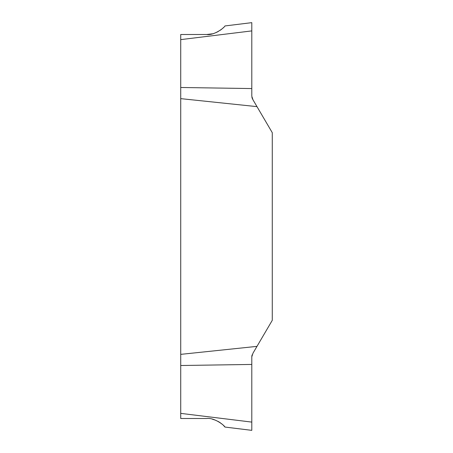 <?xml version="1.0" encoding="UTF-8"?>
<svg xmlns="http://www.w3.org/2000/svg" width="453" height="453" viewBox="0 0 453 453"><rect width="100%" height="100%" fill="white"/><g stroke="black" fill="none" stroke-linecap="round" stroke-linejoin="round"><path stroke-width="0.68" d="M251.794 422.1L251.794 430.35L224.965 427.054C224.269 425.237 214.207 417.451 206.732 418.498L180.724 418.498L180.724 413.374L251.794 422.1L251.794 364.439L180.724 365.514L180.724 413.374M180.724 39.626L180.724 34.502L206.732 34.502C214.258 35.538 224.252 27.763 224.965 25.946L251.794 22.65L251.794 30.9L180.724 39.626L180.724 365.514M224.965 427.054L223.476 425.424M222.689 424.676L221.551 423.702M220.362 422.808L218.221 421.471M215.73 420.276L212.355 419.178M206.732 34.502L212.355 33.822M215.73 32.724L218.221 31.529M220.362 30.192L221.551 29.298M222.689 28.324L223.476 27.576M180.724 354.359L256.987 346.364L272.276 320.316L272.276 132.684L256.987 106.636L180.724 98.641M180.724 87.486L251.794 88.562L251.794 96.161L252.995 99.836L252.128 98.137M251.953 97.537L251.896 97.242M252.995 99.836L256.987 106.636M256.987 346.364L252.995 353.164L251.794 356.839L251.794 364.439M251.794 356.839L251.885 355.815M251.964 355.418L252.128 354.863M251.794 30.9L251.794 88.562"/></g></svg>

